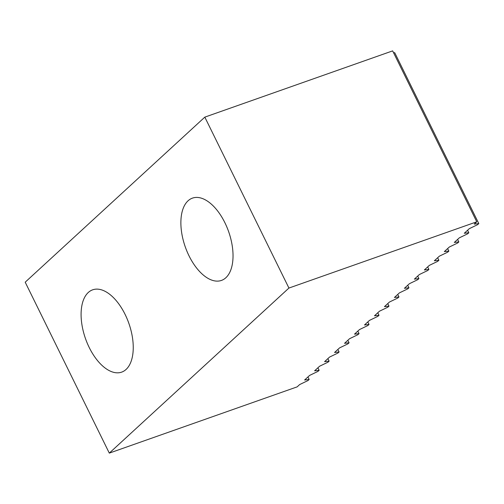<?xml version="1.0" encoding="UTF-8"?>
<svg xmlns="http://www.w3.org/2000/svg" width="504" height="504" viewBox="0 0 504 504"><rect width="100%" height="100%" fill="white"/><g stroke="black" fill="none" stroke-linecap="round" stroke-linejoin="round"><path stroke-width="0.76" d="M125.131 314.471A43.634 22.995 -109.4 0 0 92.654 289.825A43.634 22.995 -109.4 0 0 89.208 347.483A43.634 22.995 -109.4 0 0 121.684 372.122A43.634 22.995 -109.4 0 0 125.131 314.471M224.916 222.768A43.634 22.995 -109.4 0 0 192.446 198.122A43.634 22.995 -109.4 0 0 188.994 255.78A43.634 22.995 -109.4 0 0 221.47 280.419A43.634 22.995 -109.4 0 0 224.916 222.768M109.305 453.121L25.2 282.19L204.819 117.13L288.924 288.055L109.305 453.121L297.139 386.87L299.634 384.584L307.994 380.545L309.16 379.481L307.925 376.961M317.904 367.794L319.139 370.308L317.974 371.379L309.613 375.411L304.624 379.997L309.16 379.481M319.139 370.308L314.603 370.824L319.593 366.238L327.953 362.206L329.118 361.135L327.884 358.621M329.118 361.135L324.582 361.658L329.572 357.071L337.932 353.039L339.098 351.968L337.863 349.455M339.098 351.968L334.561 352.485L339.551 347.899L347.911 343.867L349.077 342.796L347.836 340.282M349.077 342.796L344.541 343.312L349.53 338.732L357.89 334.694L359.056 333.629L357.815 331.109M359.056 333.629L354.52 334.146L359.51 329.559L367.87 325.527L369.035 324.456L367.794 321.943M369.035 324.456L364.499 324.973L369.489 320.387L377.849 316.354L379.014 315.29L377.773 312.77M417.69 276.091L418.925 278.605L417.766 279.676L409.399 283.708L404.41 288.294L408.946 287.778L407.711 285.264M418.925 278.605L414.389 279.122L419.378 274.535L427.745 270.503L428.904 269.438L427.669 266.918M428.904 269.438L424.368 269.955L429.358 265.369L437.724 261.337L438.883 260.266L437.648 257.752M438.883 260.266L434.347 260.782L439.337 256.196L447.697 252.164L448.862 251.093L447.628 248.579M448.862 251.093L444.326 251.609L449.316 247.029L457.676 242.997L458.842 241.926L457.607 239.413M458.842 241.926L454.306 242.443L459.295 237.857L467.655 233.825L468.821 232.754L467.586 230.24M468.821 232.754L464.285 233.27L469.274 228.69L477.635 224.652L478.8 223.587L394.695 52.655L393.586 52.781M379.014 315.29L374.472 315.806L379.462 311.22L387.828 307.188L388.994 306.117L387.752 303.603M397.732 294.43L398.973 296.944L397.807 298.015L389.441 302.047L384.451 306.634L388.994 306.117M398.973 296.944L394.43 297.461L399.42 292.881L407.786 288.849L408.946 287.778M288.924 288.055L476.759 221.81L392.647 50.879L204.819 117.13M478.8 223.587L474.264 224.104L476.759 221.81"/></g></svg>
